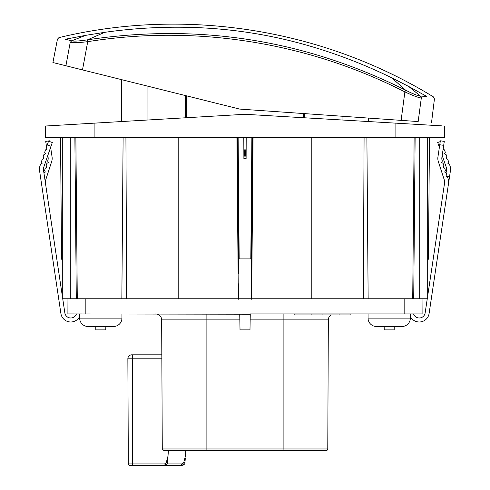 <?xml version="1.0" encoding="UTF-8"?>
<svg xmlns="http://www.w3.org/2000/svg" width="490" height="490" viewBox="0 0 490 490"><rect width="100%" height="100%" fill="white"/><g stroke="black" fill="none" stroke-linecap="round" stroke-linejoin="round"><path stroke-width="0.73" d="M245 109.448L245 114.286L45.558 126.016L45.558 137.384L444.442 137.384L444.442 126.016L444.442 137.384M237.521 137.384L238.71 273.837C238.759 261.813 238.918 256.827 239.175 258.879L238.122 137.384L243.806 137.384L243.891 158.65L246.109 158.65L246.194 137.384M442.084 125.875L245 114.286L245 148.409L243.891 158.65M342.057 119.995L305.552 117.845L347.171 120.295L305.552 117.845L347.171 120.295L305.552 117.845L347.171 120.295L342.057 119.995L342.057 116.234M347.367 116.608L368.651 118.096L347.367 116.608M185.557 95.599L186.335 95.795L185.557 95.599L186.335 95.795L185.557 95.599L186.335 95.795L185.557 95.599L185.557 117.778M147.937 86.216L184.307 95.287L143.674 85.156L184.307 95.287L143.674 85.156L184.307 95.287L143.674 85.156L147.937 86.216L143.674 85.156L147.937 86.216L147.943 119.995L184.448 117.845L147.943 119.995M135.785 83.19L121.349 79.588L135.785 83.19M45.558 137.384L45.558 126.016L47.916 125.875M401.12 120.369L418.172 121.557L421.302 98.012C438.795 99.158 438.795 99.158 421.302 98.012C418.472 97.7 412.997 95.654 404.875 91.887L405.61 90.191C412.788 93.811 417.719 95.771 420.389 96.071L408.721 86.479L391.657 77.788L405.61 90.191C304.903 39.861 198.885 23.067 87.557 39.819L104.652 32.334L85.677 35.341L71.675 40.835L70.211 42.41L65.917 65.77L70.211 42.41C53.22 38.091 53.22 38.091 70.211 42.41C73.004 42.985 78.841 42.734 87.728 41.656C141.831 33.118 196.012 33.13 250.274 41.693C304.529 50.317 356.065 67.05 404.875 91.887L401.12 120.369L239.604 109.074L82.498 69.905L87.728 41.656C141.831 33.118 196.012 33.13 250.274 41.693C196.012 33.13 141.831 33.118 87.728 41.656C141.831 33.118 196.012 33.13 250.274 41.693C196.012 33.13 141.831 33.118 87.728 41.656C141.831 33.118 196.012 33.13 250.274 41.693M60.27 64.362L65.911 65.764L68.214 53.251L65.911 65.764C48.608 61.452 48.608 61.452 65.917 65.77L82.498 69.905M431.543 122.494L434.44 98.888L433.436 96.934M304.443 117.778L304.443 113.606L303.665 113.551L303.665 117.735M418.172 121.557C435.965 122.806 435.965 122.806 418.172 121.557M187.168 95.997L239.604 109.074M53.778 62.745L56.191 63.345M426.165 96.114L426.87 96.481C435.708 97.087 435.708 97.087 426.87 96.481L424.138 94.968M409.928 87.477L420.414 96.071M421.302 98.012L420.389 96.071L426.87 96.481M408.721 86.479L426.178 96.12M104.652 32.334C136.526 27.826 168.352 26.295 200.134 27.746C234.992 29.4 269.035 34.796 302.269 43.916C332.906 52.35 362.704 63.639 391.657 77.788M87.728 41.656L87.557 39.819C79.478 41.05 74.18 41.393 71.675 40.835L65.391 39.231C56.797 37.075 56.797 37.075 65.391 39.231L66.138 39.102M85.677 35.341L66.168 39.096M68.453 38.637L67.724 38.784M67.614 38.808L67.191 38.894M67.093 38.912L66.395 39.053M68.459 38.63L65.391 39.231M253.079 137.384L251.67 298.765C251.407 300.823 251.248 295.838 251.199 283.808L251.29 273.665M238.71 273.837L238.71 273.518M62.31 260.747L61.575 258.879L60.515 137.384M427.69 137.384L427.69 298.765L62.31 298.765L62.31 137.384M415.122 137.384L413.713 298.765L413.254 298.765M422.037 298.765L422.104 313.925L404.152 313.925L404.152 298.765M239.739 314.219L240.014 329.88L249.986 329.88L250.268 313.925L404.152 313.925M250.261 314.219L67.896 313.925L67.963 298.765M331.013 314.923A5.984 5.984 0 0 0 328.337 319.884L327.773 448.956A1.593 1.593 0 0 1 326.181 450.543L163.868 450.543L206.106 450.543L206.106 448.956L283.894 448.956L283.894 319.884L250.163 319.884M429.485 137.384L428.425 258.879L427.69 260.747M446.427 176.339L449.526 176.804L429.099 313.502A9.972 9.972 0 0 1 410.338 316.522M427.69 295.942L444.589 182.868A5.984 5.984 0 0 0 444.363 180.136A5.984 5.984 0 0 1 444.589 182.868L443.811 188.05M440.222 141.628L437.686 142.504L439.371 147.355L437.931 156.965A9.972 9.972 0 0 0 438.311 161.516L444.363 180.136M449.526 176.804L450.451 170.624L449.526 176.804M446.506 170.036A5.984 5.984 0 0 0 446.243 167.194A5.984 5.984 0 0 1 446.506 170.036L446.096 172.768M443.119 149.217L444.461 149.867L445.312 152.317L444.571 153.842L446.096 154.577L446.941 157.027L446.2 158.552L447.725 159.293L448.577 161.743L447.836 163.262L449.355 164.003L450.01 165.883A9.972 9.972 0 0 1 450.451 170.624M185.318 457.991L184.877 463.663L184.987 462.444L183.83 462.137A2.395 2.395 0.7 0 1 181.521 463.914L167.255 463.914M183.186 465.132L181.521 465.5L184.877 463.663L181.521 465.5L164.077 465.5M185.845 450.543L185.459 456.061L183.83 462.137M184.638 463.993L183.707 464.845M176.235 450.543L163.868 450.543L162.276 448.956L161.663 319.884A5.984 5.984 0 0 0 155.679 313.925A5.984 5.984 0 0 1 161.663 319.884L161.816 354.809L131.853 354.809L132.318 354.809L132.318 463.914L164.07 463.914A2.395 2.395 0.7 0 0 166.38 462.137L168.009 456.061L167.427 463.663L167.537 462.444L166.38 462.137M168.395 450.543L167.886 457.758M283.961 450.543L283.894 448.956L327.773 448.956L328.337 319.884L283.894 319.884L283.894 313.925M164.211 465.5A3.987 3.987 0 0 1 164.064 465.5L167.427 463.663L164.07 465.5L129.917 465.5A1.593 1.593 0 0 1 128.319 463.914L127.859 358.815A3.987 3.987 84.4 0 1 131.853 354.809M161.816 355.115L161.921 364.382M181.521 465.5A3.987 3.987 0 0 0 181.661 465.5A3.987 3.987 0 0 1 181.521 465.5L181.521 463.914M149.769 354.809L149.303 354.809M129.917 465.5L132.318 465.5L132.318 463.914L128.319 463.914A1.593 1.593 0 0 0 129.917 465.5M167.188 463.993L166.257 464.845M165.736 465.132L164.064 465.5L164.07 463.914M95.758 326.487L95.82 329.88L105.791 329.88L105.846 326.487M90.834 326.487L88.041 326.487A8.379 8.379 0 0 1 79.662 318.114L79.662 313.925M88.041 326.487L113.57 326.487A8.379 8.379 0 0 0 121.943 318.114L121.943 313.925M113.57 326.487L110.777 326.487M76.746 298.765L76.287 298.765L74.878 137.384M62.31 295.942L43.494 170.036A5.984 5.984 0 0 1 43.757 167.194L52.314 142.504L48.541 141.2L46.323 147.606L47.065 149.132L45.539 149.867L44.688 152.317L45.429 153.842L43.904 154.577L43.059 157.027L43.8 158.552L42.275 159.293L41.423 161.743L42.165 163.262L40.646 164.003L39.99 165.883A9.972 9.972 0 0 0 39.549 170.624L60.901 313.502A9.972 9.972 0 0 0 79.662 316.522M43.904 172.768L45.337 172.039L44.566 170.526L45.368 168.064L46.875 167.292L46.109 165.785L46.911 163.323L48.418 162.551L47.653 161.045L47.898 160.285A5.984 5.984 0 0 0 48.124 157.553L47.812 155.483M49.778 141.628L49.655 140.802L45.711 141.389L46.544 146.976M46.777 148.544L46.881 149.217M52.069 156.965L50.629 147.355L52.069 156.965A9.972 9.972 0 0 1 51.689 161.516L45.637 180.136A5.984 5.984 0 0 0 45.411 182.868M62.732 298.765L64.845 312.902A5.984 5.984 0 0 0 76.434 313.925A5.984 5.984 0 0 1 64.845 312.902M39.549 170.624L41.65 184.693M42.244 188.638L60.901 313.502M40.646 164.003L39.99 165.883M294.809 313.925L294.809 314.923L350.889 314.923L350.889 313.925M339.086 313.925L339.086 314.923M384.154 326.487L384.209 329.88L394.18 329.88L394.242 326.487M379.223 326.487L376.43 326.487A8.379 8.379 0 0 1 368.057 318.114L368.057 313.925M376.43 326.487L401.959 326.487A8.379 8.379 0 0 0 410.338 318.114L410.338 313.925M368.057 318.114L410.338 318.114A8.379 8.379 0 0 1 401.959 326.487L399.166 326.487M443.701 145.334L439.757 144.746L440.345 140.802L444.289 141.389L441.876 157.553A5.984 5.984 0 0 0 442.103 160.285L442.348 161.045L441.582 162.551L443.089 163.323L443.891 165.785L443.125 167.292L444.632 168.064L445.435 170.526L444.663 172.039L446.17 172.805L446.972 175.273L446.206 176.78L447.713 177.545L448.154 178.905A9.972 9.972 0 0 1 448.534 183.462L429.099 313.502M413.566 313.925A5.984 5.984 0 0 0 425.155 312.902L427.268 298.765M439.757 144.746L437.931 156.965M442.188 155.483L446.243 167.194M443.456 146.976L443.677 147.606L443.223 148.544M449.355 164.003L450.01 165.883M238.802 283.808C238.753 295.838 238.593 300.823 238.33 298.765L236.921 137.384M239.175 258.879L250.819 258.879C251.088 256.827 251.241 261.813 251.29 273.837L252.479 137.384M245 148.409L246.109 158.65M395.883 137.384L395.883 123.155M186.335 95.795L186.335 117.735M421.308 97.62L421.155 96.971M94.117 123.155L94.117 137.384M62.31 160.242L62.114 137.384M70.291 137.384L70.291 298.765M419.71 298.765L419.71 137.384M239.837 319.884L206.106 319.884L206.106 448.956L162.276 448.956M427.886 137.384L427.69 160.242M206.106 313.925L206.106 319.884L161.663 319.884M161.902 358.815L127.859 358.815M327.773 448.956A1.593 1.593 0 0 1 326.181 450.543M79.662 318.114L121.943 318.114M85.848 298.765L85.848 313.925M47.156 145.205L46.299 145.334M51.003 146.271L47.236 144.967M439.561 146.081L438.997 146.271M123.113 137.384L121.851 298.765M125.918 137.384L126.641 298.765M178.783 137.384L178.783 298.765M251.878 137.384L250.819 258.879M311.217 298.765L311.217 137.384M364.082 137.384L363.36 298.765M366.888 137.384L368.149 298.765M52.908 62.524L57.446 39.176L58.941 37.62C185.165 7.13 322.879 28.941 433.503 96.94M368.651 121.557L368.651 118.096M121.349 79.588L121.349 121.557M57.446 39.176L58.941 37.62M311.132 313.925L311.132 314.923M322.941 313.925L322.941 314.923M77.279 298.765L75.877 137.384M412.721 298.765L414.124 137.384"/></g></svg>
